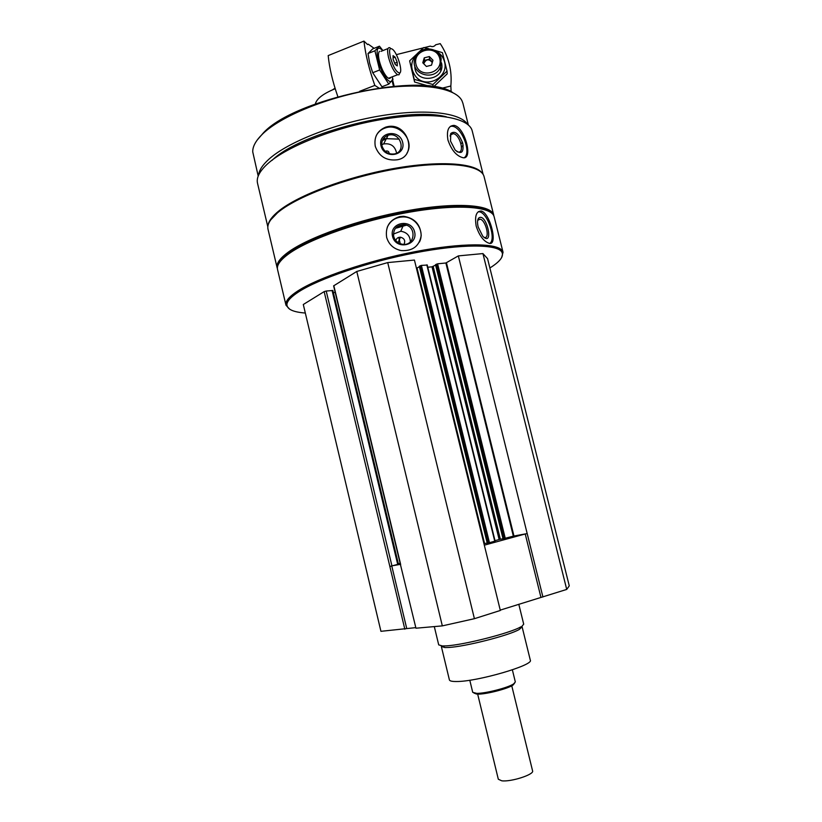 <?xml version="1.0" encoding="UTF-8"?>
<svg xmlns="http://www.w3.org/2000/svg" width="822" height="822" viewBox="0 0 822 822"><rect width="100%" height="100%" fill="white"/><g stroke="black" fill="none" stroke-linecap="round" stroke-linejoin="round"><path stroke-width="1.23" d="M566.718 589.425L569.266 585.86L487.549 258.632L482.925 253.577L566.718 589.425L500.238 610.119M474.407 618.689L500.331 610.469L414.432 260.06L387.717 262.588L474.407 618.689L442.328 625.881L415.953 628.214L400.437 564.57L333.629 285.861L356.779 271.455L387.717 262.588M404.835 629.2L389.844 566.471L398.444 564.18L332.859 290.495L326.2 291.039L324.156 291.615L303.297 304.51L380.935 631.317L415.819 627.628M385.405 151.515L386.309 150.981C388.2 150.888 389.125 151.772 389.104 153.632M305.322 313.038C292.961 312.103 286.827 309.195 286.919 304.325C287.238 300.893 291.132 296.742 298.612 291.882C318.813 278.699 368.307 261.828 415.048 252.837C461.851 243.785 496.95 244.083 501.78 251.943C504.184 256.176 500.218 261.519 489.881 267.972M333.403 292.745L335.16 292.252M419.405 266.749L416.456 268.321M419.384 266.318L421.378 265.403L489.45 542.684L494.947 541.143M427.07 265.064L421.378 265.403M427.779 267.242L432.012 266.821L499.139 539.54L495.008 540.66M435.609 265.126L432.012 266.821M435.598 264.715L437.592 263.811L445.863 262.999L513.349 536.16L503.043 538.831L435.568 264.612M482.925 253.577L458.337 255.899L445.863 262.999M267.838 226.841L257.543 183.327C256.176 177.686 259.567 171.151 267.725 163.722C287.361 145.843 338.469 126.033 386.361 118.728C434.335 111.34 469.208 117.474 472.239 130.986L472.28 131.14M268.095 225.238C268.722 220.995 272.329 216.207 278.925 210.884C298.201 195.266 346.093 177.141 392.454 168.767C438.856 160.331 475.188 162.9 482.185 173.175M388.2 126.516L385.795 127.091C377.349 130.667 373.835 137.089 375.274 146.347C379.024 156.447 386.258 160.937 396.975 159.817C417.73 156.94 408.811 122.91 388.2 126.516M454.484 125.468L454.063 125.386C448.452 125.612 446.418 130.493 447.939 140.028C451.381 149.933 456.261 155.8 462.601 157.608C473.575 160.773 465.314 127.913 454.484 125.468M289.621 309.164L285.974 305.188L277.548 269.544C276.5 265.27 280.24 260.029 288.758 253.823C309.298 238.863 361.31 220.594 409.407 212.189C457.587 203.712 491.926 206.466 494.135 216.751L494.166 216.864M285.974 305.188L285.871 303.667C286.179 300.194 290.094 296.002 297.605 291.091C317.95 277.774 367.855 260.749 414.997 251.686C462.2 242.562 497.567 242.911 502.406 250.885L503.043 252.272L501.656 257.563M399.728 216.607C389.577 219.823 385.21 226.728 386.638 237.332C388.827 244.607 393.717 249.025 401.311 250.587C412.675 251.193 419.302 246.179 421.203 235.554C420.556 224.457 414.668 218.036 403.54 216.289L399.728 216.607M481.219 211.018C476.257 211.151 474.582 216.176 476.185 226.101C479.247 235.411 483.408 241.082 488.669 243.117C498.461 247.227 490.58 213.854 481.558 211.1L481.219 211.018M279.603 262.331C281.371 259.444 284.618 256.289 289.344 252.888C307.983 239.397 352.042 223.081 396.255 214.008C440.479 204.904 477.798 204.359 489.018 211.388M277.404 268.671L277.014 267.037C276.613 262.876 280.394 257.892 288.347 252.087C308.599 237.291 359.399 219.269 407.013 210.74C454.71 202.15 489.717 204.421 493.436 214.275L493.878 216.001M277.158 267.89L268.023 229.297C266.852 224.385 270.438 218.539 278.771 211.768C298.91 195.43 350.532 176.411 398.598 168.5C446.736 160.506 481.415 164.842 484.076 176.627L484.117 176.802M406.294 225.207L396.451 228.074M270.715 219.875L279.367 210.864C297.328 196.386 339.743 179.658 383.144 170.729C426.556 161.77 464.368 161.842 477.387 169.609M404.414 224.766L396.666 227.026M463.135 145.186L461.512 147.169M272.082 160.341C299.979 132.506 405.986 105.956 446.325 116.806M462.416 142.206L461.05 143.901M258.601 175.127C259.064 170.339 262.475 165.058 268.825 159.283C287.33 142.401 333.814 123.783 379.106 116.066C424.44 108.288 460.289 112.501 467.564 124.328M258.2 176.072L252.734 151.854C252.58 146.439 255.93 140.418 262.773 133.811C281.299 115.902 328.687 96.585 374.462 89.3C420.299 81.953 455.84 87.635 462.005 100.839L462.93 103.346M257.183 140.069L263.523 132.732C295.036 98.537 423.577 71.678 452.706 92.547M383.391 138.579L399.215 139.124M387.368 138.394L382.343 140.541M332.735 89.721L335.037 88.16M387.224 227.345C390.327 220.604 395.68 217.131 403.273 216.926C415.727 216.731 425.128 231.383 419.405 242.089M392.536 236.387C389.042 222.485 411.339 218.005 414.617 231.907C418.162 245.768 395.834 250.35 392.536 236.387M393.707 236.479C393.019 229.266 396.317 225.331 403.602 224.694C417.011 224.971 415.655 246.579 402.338 244.247C397.879 243.374 395.002 240.784 393.707 236.479M393.419 234.075L400.766 231.259C406.9 232.236 410.096 235.75 410.373 241.832M395.783 240.589C396.471 238.318 398.023 237.188 400.448 237.198C404.393 238.318 405.585 240.712 404.013 244.35M478.322 211.696L479.658 211.85C487.888 213.463 496.272 239.151 489.943 243.302M478.147 226.944C477.171 222.68 477.366 219.71 478.723 218.046C486.511 211.87 494.546 247.956 482.74 236.181L478.147 226.944M477.705 220.317L480.161 219.135C486.059 220.409 490.323 239.541 484.209 237.394L483.911 237.291M376.342 135.445C378.326 131.777 381.326 129.27 385.364 127.944C399.358 122.807 414.75 140.685 407.034 153.056M380.997 145.782C377.545 132.034 399.42 128.612 402.646 142.309C406.16 155.975 384.275 159.571 380.997 145.782M382.045 146.049C381.192 140.737 383.206 137.151 388.107 135.27C400.088 131.335 407.003 151.567 394.478 153.93C388.333 154.618 384.193 151.988 382.045 146.049M381.809 144.682L383.607 143.942C390.727 143.018 395.063 146.1 396.605 153.169M450.456 126.3L452.285 126.249C461.83 126.948 471.746 152.861 464.338 157.619M450.518 141.096L450.785 133.472C454.956 130.359 458.933 133.637 462.735 143.295C463.957 152.553 461.44 154.813 455.183 150.066L450.518 141.096M450.055 136.031L450.466 135.024L453.189 133.647C459.96 134.263 465.077 153.529 458.06 152.008L456.95 151.659M398.331 563.738L400.139 563.306M356.779 271.455L442.328 625.881M417.042 268.095L484.579 543.548L483.963 543.691M484.579 543.548L487.199 543.065M419.364 266.215L487.23 543.157L489.45 542.684M433.194 266.492L500.351 539.253L499.139 539.54M500.351 539.253L503.023 538.749M446.459 262.824L513.966 536.016L513.349 536.16M513.966 536.016L527.19 533.581L542.91 596.978M458.337 255.899L527.19 533.581L525.227 533.971L540.907 597.234M393.337 565.598L400.386 564.344M484.322 545.171L525.227 533.971M391.786 566.019L406.715 628.44M519.37 629.395C509.599 635.355 464.605 646.822 448.329 647.479L444.908 647.551L441.352 646.493L449.398 679.886C449.696 681.027 452.079 681.561 456.549 681.51C477.079 681.746 534.053 665.121 530.313 660.169L522.104 626.806L519.37 629.395L523.706 624.165L518.795 604.242M434.304 626.59L438.712 644.88L442.421 645.958L446.007 645.876C463.105 645.147 510.606 633.053 520.85 626.837M441.517 88.344L450.836 86.012C452.234 70.61 448.699 56.482 440.232 43.638L435.691 44.778C434.232 46.618 432.434 47.07 430.286 46.124L424.224 47.655M396.338 54.642L423.361 47.871M394.149 86.166L392.618 79.96M451.124 91.725L450.836 86.012M441.167 58.711C438.486 45.179 416.518 46.022 414.555 59.718C410.908 74.71 434.93 81.604 440.458 67.116L441.167 58.711M439.78 58.526C436.215 43.772 412.202 49.793 415.983 64.486C419.518 79.261 443.582 73.24 439.78 58.526M424.255 57.838L429.351 56.554L432.978 60.232L431.499 65.174L426.402 66.459L422.775 62.78L424.255 57.838L424.532 60.396L423.577 63.592M432.444 62.01L429.598 59.122L429.351 56.554M429.598 59.122L424.532 60.396M432.29 62.554C428.848 58.568 426.002 58.979 423.741 63.756M428.765 48.714L423.731 47.542L409.644 60.869L414.226 79.354L432.937 84.502L447.034 71.134L447.199 73.857L434.078 86.341M429.105 86.176L414.596 82.015L409.644 60.869M417.977 53.07C410.26 60.684 409.685 68.709 416.24 77.134C426.967 89.166 449.161 77.011 444.486 61.66C443.192 56.913 440.335 53.399 435.907 51.118M447.034 71.134L442.421 52.659L434.345 50.193M414.802 65.729C414.072 84.645 445.976 81.193 441.517 62.832M414.226 79.354L414.596 82.015M432.937 84.502L433.143 86.69M337.852 96.667C332.591 81.625 329.375 67.928 328.194 55.588L363.961 41.1C365.441 54.386 369.057 69.151 374.832 85.416L378.788 87.933M393.45 86.228L392.094 80.731M363.961 41.1L367.578 44.563L368.277 44.172L374.113 48.334M368.277 44.172L367.465 44.501M374.832 85.416L359.656 91.314M390.049 47.748C387.46 47.008 386.957 50.234 388.518 57.437C391.067 66.366 394.087 72.131 397.601 74.73L398.968 74.823L399.975 72.757M390.358 57.324C393.419 67.394 396.543 72.593 399.718 72.953C402.842 71.894 398.105 54.93 393.276 49.926C389.731 46.803 388.755 49.269 390.358 57.324M397.262 65.894L395.228 64.445L393.111 59.307L393.05 55.639L395.094 57.119L397.19 62.236L397.262 65.894M394.714 63.212L397.19 62.236M393.091 57.92L395.094 57.119M388.796 84.111L381.942 86.772L372.715 72.726L369.715 63.376L368.009 53.543L372.643 48.919L379.456 46.186L374.914 50.779L379.641 69.993L388.796 84.111L393.091 79.107M382.836 50.625C377.462 45.416 375.88 48.601 378.069 60.17C381.809 76.312 393.173 89.023 392.484 76.723M382.939 50.584L379.456 46.186M379.548 51.324C378.182 52.444 378.12 55.691 379.363 61.064C381.172 67.794 383.607 73.024 386.669 76.744C388.58 78.799 389.905 79.025 390.656 77.443M379.641 69.993L372.715 72.726M374.914 50.779L368.009 53.543M477.674 694.138L498.317 779.235L501.728 780.797C510.894 782.102 534.382 774.519 532.584 770.882L511.767 685.815M474.047 693.152L477.839 694.138C486.131 694.333 507.544 688.836 512.897 685.168L514.531 683.267M469.794 680.226L472.722 692.34L476.698 693.367C485.412 693.552 507.996 687.778 513.616 683.914L515.332 681.952L512.363 669.827M315.35 103.973C316.583 98.722 323.2 93.636 335.212 88.714M324.156 291.615L389.864 566.471M326.2 291.039L391.96 565.978M332.078 290.402L397.714 564.416M333.814 285.655L400.674 564.55M420.186 265.742L488.217 542.982M426.813 264.869L494.762 541.236M436.4 264.15L504.05 538.657M437.592 263.811L505.273 538.369M386.309 150.981L385.837 151.875M483.141 174.48L472.239 130.986M503.043 252.272L494.135 216.751M501.78 251.943L502.406 250.885M286.919 304.325L285.871 303.667M493.724 215.097L484.086 176.668M468.345 124.975L462.889 103.192M403.54 216.289L403.273 216.926M403.602 224.694L400.766 231.259M400.448 237.198L398.064 242.634M481.558 211.1L479.658 211.85M478.168 219.638L478.723 218.046M480.161 219.135L477.757 220.07M385.795 127.091L385.364 127.944M388.107 135.27L383.607 143.942M454.063 125.386L452.285 126.249M450.466 135.024L450.785 133.472M453.189 133.647L450.528 134.921M419.292 266.287L487.23 543.157M427.204 264.92L495.121 541.123M435.496 264.684L503.043 538.831M444.908 647.551L442.421 645.958M400.283 243.744L398.732 237.394L400.283 243.744M440.726 70.764L440.458 67.116M388.518 78.275L397.601 74.73M380.987 51.365L387.974 48.57M399.718 72.953L398.968 74.823M512.897 685.168L513.616 683.914M476.339 694.076L475.116 693.306"/></g></svg>
